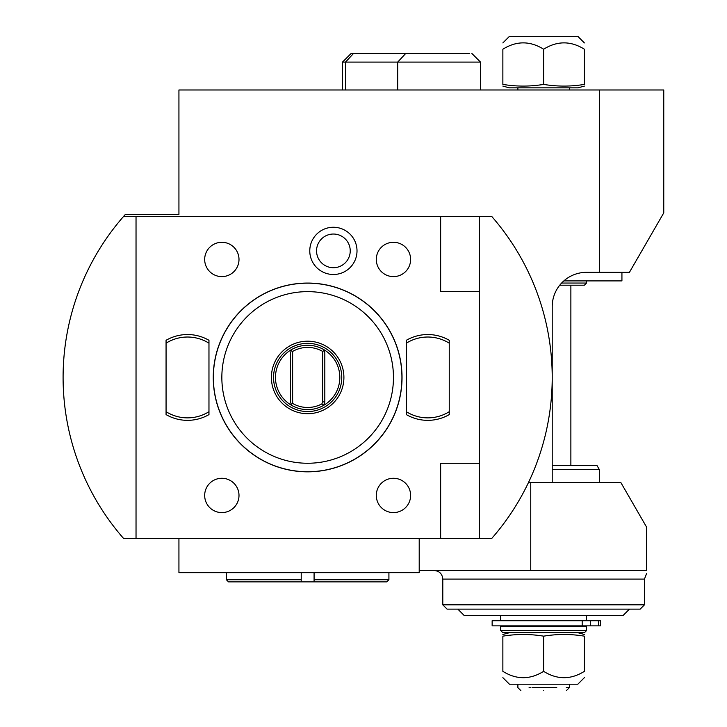 <?xml version="1.0" encoding="UTF-8"?>
<svg xmlns="http://www.w3.org/2000/svg" width="727" height="727" viewBox="0 0 727 727"><rect width="100%" height="100%" fill="white"/><g stroke="black" fill="none" stroke-linecap="round" stroke-linejoin="round"><path stroke-width="1.09" d="M123.472 216.555A244.554 244.554 0 0 0 123.472 538.334L136.031 538.334L136.031 216.555L123.472 216.555A244.554 244.554 0 0 1 125.371 214.401L178.933 214.401L178.933 89.984L663.76 89.984L663.76 212.875L629.437 272.325L599.402 272.325L599.402 89.984M419.206 538.334L419.206 572.658L178.933 572.658L178.933 538.334M599.402 272.325L586.535 272.325A34.323 34.323 0 0 0 552.211 306.649L552.211 482.564L620.858 482.564L646.603 527.148L646.603 570.513C646.603 573.712 646.603 573.712 646.603 570.513L419.206 570.513M530.755 482.564L530.755 570.513M552.211 482.564L528.465 482.564M479.275 538.334L491.834 538.334A244.554 244.554 0 0 0 491.834 216.555L479.275 216.555L479.275 538.334L136.031 538.334M136.031 216.555L479.275 216.555M479.275 463.253L440.653 463.253L440.653 538.334M166.065 414.599L166.065 340.291A42.902 42.902 0 0 1 208.967 340.291L208.967 414.599A42.902 42.902 0 0 1 166.065 414.599L166.065 411.709A40.43 40.43 0 0 0 208.967 411.709L208.967 414.599M406.329 414.599L406.329 340.291A42.902 42.902 0 0 1 449.241 340.291L449.241 414.599A42.902 42.902 0 0 1 406.329 414.599L406.329 411.709A40.43 40.43 0 0 0 449.241 411.709L449.241 414.599M309.775 250.879A23.618 23.618 0 0 1 333.393 227.26A23.618 23.618 0 0 1 357.012 250.879A23.618 23.618 0 0 1 333.393 274.497A23.618 23.618 0 0 1 309.775 250.879M479.275 291.636L440.653 291.636L440.653 216.555M213.256 377.44A94.392 94.392 0 0 1 307.648 283.057A94.392 94.392 0 0 1 402.04 377.44A94.392 94.392 0 0 1 307.648 471.832A94.392 94.392 0 0 1 213.256 377.44M213.365 377.44A94.283 94.283 0 0 1 307.648 283.157A94.283 94.283 0 0 1 401.931 377.44A94.283 94.283 0 0 1 307.648 471.732A94.283 94.283 0 0 1 213.365 377.44M221.844 377.44A85.813 85.813 0 0 1 307.648 291.636A85.813 85.813 0 0 1 393.461 377.44A85.813 85.813 0 0 1 307.648 463.253A85.813 85.813 0 0 1 221.844 377.44M343.907 377.44A36.259 36.259 0 0 1 307.648 413.699A36.259 36.259 0 0 1 271.398 377.44A36.259 36.259 0 0 1 307.648 341.19A36.259 36.259 0 0 1 343.907 377.44M273.543 377.44A34.105 34.105 0 0 1 307.648 343.335A34.105 34.105 0 0 1 341.763 377.44A34.105 34.105 0 0 1 307.648 411.555A34.105 34.105 0 0 1 273.543 377.44M322.67 401.74L324.815 402.113L323.624 405.375A32.179 32.179 0 0 0 323.624 349.514L324.042 350.65L322.67 351.432L322.67 401.74L321.879 403.894L323.624 405.375A32.179 32.179 0 0 1 291.672 405.375L291.263 404.239L292.636 403.458L292.636 351.432A30.034 30.034 0 0 1 322.67 351.432M275.469 377.44A32.179 32.179 0 0 0 291.672 405.375L290.491 402.113L290.491 352.777L291.672 349.514A32.179 32.179 0 0 0 275.469 377.44M292.636 351.432L291.263 350.65L291.672 349.514A32.179 32.179 0 0 1 323.624 349.514L324.815 352.777L324.815 402.113M292.636 403.458A30.034 30.034 0 0 0 321.879 403.894M376.295 259.457A17.166 17.166 0 0 0 393.461 276.614A17.166 17.166 0 0 0 410.619 259.457A17.166 17.166 0 0 0 393.461 242.291A17.166 17.166 0 0 0 376.295 259.457M204.678 259.457A17.166 17.166 0 0 0 221.844 276.614A17.166 17.166 0 0 0 239.001 259.457A17.166 17.166 0 0 0 221.844 242.291A17.166 17.166 0 0 0 204.678 259.457M376.295 495.432A17.166 17.166 0 0 0 393.461 512.599A17.166 17.166 0 0 0 410.619 495.432A17.166 17.166 0 0 0 393.461 478.275A17.166 17.166 0 0 0 376.295 495.432M204.678 495.432A17.166 17.166 0 0 0 221.844 512.599A17.166 17.166 0 0 0 239.001 495.432A17.166 17.166 0 0 0 221.844 478.275A17.166 17.166 0 0 0 204.678 495.432M208.967 340.291L208.967 343.18A40.43 40.43 0 0 0 166.065 343.18L166.065 340.291M449.241 340.291L449.241 343.18A40.43 40.43 0 0 0 406.329 343.18L406.329 340.291M316.554 250.879A16.839 16.839 0 0 1 333.393 234.03A16.839 16.839 0 0 1 350.232 250.879A16.839 16.839 0 0 1 333.393 267.718A16.839 16.839 0 0 1 316.554 250.879M644.458 604.837L442.798 604.837L447.096 609.135L640.16 609.135L644.458 604.837L644.458 579.101L442.798 579.101C442.289 573.885 439.435 571.022 434.219 570.513M629.437 609.135L457.819 609.135L464.253 615.569L623.003 615.569L629.437 609.135M586.535 620.713L586.535 615.569M500.721 620.713L500.721 615.569M600.466 625.865L600.466 620.713L492.143 620.713L492.143 625.865L600.466 625.865M582.191 625.865L582.191 620.713M586.535 626.292L500.721 626.292L500.721 630.582L586.535 630.582L586.535 626.292M500.721 630.582L502.866 632.726L584.39 632.726L586.535 630.582M543.632 671.339C557.218 679.809 570.804 679.809 584.39 671.339C584.39 679.809 584.39 679.809 584.39 671.339C584.39 679.809 584.39 679.809 584.39 671.339L584.39 636.161C584.39 633.926 584.39 633.926 584.39 636.161C570.804 633.926 557.218 633.926 543.632 636.161C530.038 633.926 516.452 633.926 502.866 636.161C502.866 633.926 502.866 633.926 502.866 636.161L502.866 671.339C502.866 679.809 502.866 679.809 502.866 671.339C502.866 679.809 502.866 679.809 502.866 671.339C516.452 679.809 530.038 679.809 543.632 671.339L543.632 636.161M584.39 677.646L577.82 684.216L509.436 684.216L502.866 677.646M555.201 687.642L543.632 687.642C576.838 687.642 576.838 687.642 543.632 687.642L532.055 687.642M569.368 684.216L569.368 687.642L566.26 687.642M556.773 687.642L555.355 687.642M530.483 687.642L529.083 687.642M543.632 687.642C510.418 687.642 510.418 687.642 543.632 687.642M543.632 690.65C514.298 690.65 514.298 690.65 543.632 690.65C514.298 690.65 514.298 690.65 543.632 690.65C572.958 690.65 572.958 690.65 543.632 690.65C572.958 690.65 572.958 690.65 543.632 690.65M226.388 572.658L226.388 579.737L228.542 581.882L301.214 581.882L301.214 579.737L226.388 579.737M301.214 572.658L301.214 579.737M301.214 581.882L314.082 581.882L314.082 579.737L388.918 579.737L388.918 572.658L388.918 579.737L386.764 581.882L314.082 581.882M314.082 572.658L314.082 579.737M599.402 482.564L599.402 469.687L552.211 469.687M552.211 465.398L596.931 465.398L599.402 469.687M559.735 285.202L584.39 285.202L586.535 283.048L561.607 283.048M563.834 280.904L621.93 280.904L621.93 272.325M502.866 86.095L509.373 87.84L577.883 87.84L584.39 86.095M584.39 84.405C584.39 86.64 584.39 86.64 584.39 84.405L584.39 49.218C584.39 40.757 584.39 40.757 584.39 49.218C584.39 40.757 584.39 40.757 584.39 49.218C570.804 40.757 557.218 40.757 543.632 49.218L543.632 84.405C557.218 86.64 570.804 86.64 584.39 84.405M543.632 49.218C530.038 40.757 516.452 40.757 502.866 49.218C502.866 40.757 502.866 40.757 502.866 49.218C502.866 40.757 502.866 40.757 502.866 49.218L502.866 84.405C502.866 86.64 502.866 86.64 502.866 84.405C516.452 86.64 530.038 86.64 543.632 84.405M502.866 42.92L509.436 36.35L577.82 36.35L584.39 42.92M342.499 89.984L342.499 62.095L480.502 62.095L480.502 89.984M342.499 62.095L351.086 53.516L469.515 53.516M598.575 625.865L598.575 620.713M590.306 625.865L590.306 620.713M353.486 53.516L345.507 62.095L345.507 89.984M405.675 53.516L397.696 62.095L397.696 89.984M646.603 573.421L644.458 579.101M442.798 579.101L442.798 604.837M577.883 632.726L584.39 634.471M509.373 632.726L502.866 634.471M517.888 684.216L517.888 687.642L520.886 690.65M566.369 690.65L569.368 687.642M570.877 285.202L570.877 465.398M586.535 280.904L586.535 283.048M569.368 87.84L569.368 89.984M517.888 87.84L517.888 89.984M471.914 53.516L480.502 62.095"/></g></svg>
